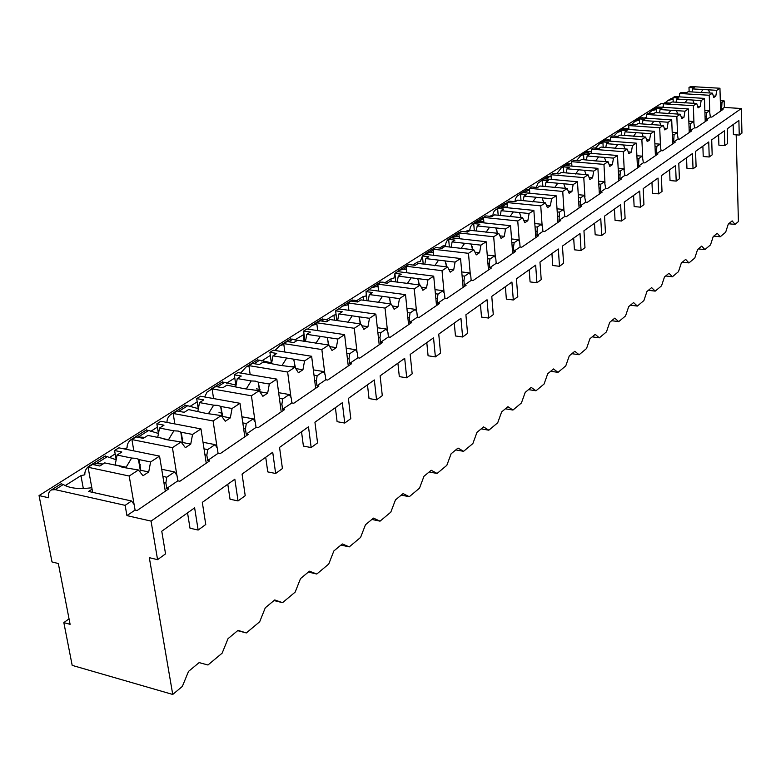 <?xml version="1.0" encoding="UTF-8"?>
<svg xmlns="http://www.w3.org/2000/svg" width="781" height="781" viewBox="0 0 781 781"><rect width="100%" height="100%" fill="white"/><g stroke="black" fill="none" stroke-linecap="round" stroke-linejoin="round"><path stroke-width="1.17" d="M58.331 563.531L51.995 561.929L39.05 495.574L48.676 497.77C48.041 493.826 48.978 491.2 51.507 489.892L55.158 489.638L125.136 505.346L126.932 515.616L151.055 521.112L157.577 559.665L149.317 557.673L172.738 694.455L72.184 665.373L63.837 622.613L70.105 624.331L58.331 563.531M39.05 495.574L661.292 103.443L663.547 103.59M172.738 694.455L182.324 686.44L188.533 671.387L199.126 662.61L207.98 664.992L222.136 653.16L228.032 638.653L238.02 630.374L246.327 632.932L259.683 621.774L265.296 607.774L274.727 599.954L282.546 602.659L295.169 592.105L300.519 578.584L309.442 571.194L316.803 574.025L328.752 564.028L333.858 550.956L342.312 543.947L349.253 546.895L360.588 537.416L365.459 524.764L373.484 518.115L380.035 521.161L390.803 512.16L395.459 499.908L403.084 493.592L409.283 496.716L419.514 488.154L423.976 476.273L431.229 470.26L437.096 473.462L446.839 465.32L451.115 453.781L458.027 448.06L463.582 451.32L472.876 443.549L476.976 432.352L483.566 426.895L488.838 430.204L497.702 422.794L501.646 411.899L507.943 406.696L512.951 410.054L521.415 402.976L525.213 392.374L531.217 387.396L535.981 390.793L544.074 384.027L547.735 373.709L553.485 368.954L558.015 372.371L565.766 365.899L569.29 355.853L574.796 351.294L579.111 354.74L586.531 348.541L589.928 338.739L595.21 334.375L599.33 337.841L606.447 331.896L609.727 322.338L614.784 318.15L618.718 321.635L625.542 315.924L628.715 306.601L633.576 302.579L637.335 306.074L643.886 300.587L646.951 291.489L651.627 287.623L655.21 291.128L661.517 285.856L664.485 276.962L668.975 273.243L672.412 276.747L678.474 271.681L681.344 262.982L685.669 259.409L688.949 262.914L694.787 258.033L697.579 249.539L701.738 246.093L704.882 249.598L710.505 244.892L713.209 236.584L717.222 233.255L720.238 236.77L725.656 232.23L728.282 224.088L732.148 220.886L735.038 224.391L738.406 221.579L736.19 134.859M265.716 457.236L267.766 471.89L275.644 473.481L272.725 452.258L242.071 474.077L245.214 495.691L238.039 500.933L230.034 499.215L227.788 484.23M335.4 407.653L337.099 421.672L344.743 423.048L342.312 402.732L314.938 422.218L317.555 442.886L311.16 447.562L303.399 446.088L301.534 431.756M397.9 363.175L399.316 376.618L406.716 377.809L404.695 358.342L380.113 375.837L382.29 395.635L376.549 399.833L369.032 398.554L367.47 384.828M454.269 323.061L455.46 335.957L462.625 336.992L460.946 318.306L438.746 334.112L440.552 353.11L435.378 356.888L428.086 355.775L426.797 342.615M505.385 286.686L506.361 299.094L513.312 299.992L511.926 282.029L491.776 296.37L493.28 314.616L488.574 318.052L481.516 317.086L480.442 304.434M551.933 253.561L552.743 265.501L559.489 266.292L558.337 249.002L539.964 262.074L541.213 279.627L536.928 282.761L530.084 281.912L529.186 269.738M594.507 223.259L595.171 234.769L601.712 235.462L600.774 218.797L583.954 230.766L584.979 247.684L581.064 250.545L574.416 249.803L573.684 238.078M633.586 195.445L634.133 206.555L640.479 207.17L639.717 191.081L624.263 202.084L625.103 218.397L621.5 221.023L615.057 220.369L614.452 209.064M669.6 169.819L670.03 180.557L676.2 181.094L675.594 165.552L661.341 175.696L662.015 191.452L658.705 193.864L652.447 193.297L651.959 182.373M702.88 146.135L703.222 156.522L709.216 156.991L708.738 141.966L695.568 151.338L696.096 166.578L693.03 168.813L686.948 168.305L686.558 157.752M733.144 124.589L733.408 134.654L739.246 135.074L738.885 120.508L727.238 128.797L727.648 143.538L724.807 145.617L718.891 145.168L718.598 134.947M238.039 500.933L234.837 479.222L202.308 502.368L205.764 524.49L198.149 530.055L190.008 528.21L187.547 512.873M739.246 135.074L741.95 133.102L741.354 108.51L151.055 521.112M157.577 559.665L165.543 553.856L161.765 531.226L194.625 507.835L198.149 530.055M709.216 156.991L712.165 154.843L711.706 139.858L724.387 130.827L724.807 145.617M676.2 181.094L679.392 178.771L678.796 163.278L692.493 153.525L693.03 168.813M640.479 207.17L643.934 204.651L643.183 188.611L658.022 178.058L658.705 193.864M601.712 235.462L605.46 232.728L604.543 216.122L620.651 204.651L621.5 221.023M559.489 266.292L563.579 263.304L562.447 246.074L580.019 233.568L581.064 250.545M513.312 299.992L517.803 296.721L516.426 278.827L535.659 265.14L536.928 282.761M462.625 336.992L467.555 333.389L465.906 314.782L487.041 299.738L488.574 318.052M406.716 377.809L412.173 373.826L410.181 354.437L433.533 337.822L435.378 356.888M344.743 423.048L350.796 418.626L348.404 398.398L374.333 379.947L376.549 399.833M275.644 473.481L282.419 468.541L279.549 447.396L308.495 426.797L311.16 447.562M162.887 476.42L166.773 477.23L165.875 483L166.763 488.408L168.784 488.838L137.124 510.51L135.084 510.052L126.932 515.616M166.763 488.408L177.843 480.832L179.855 481.262L209.64 460.868L207.648 460.468L218.084 453.341L220.066 453.732L248.153 434.509L246.191 434.138L256.041 427.412L257.994 427.773L284.509 409.625L282.576 409.273L291.879 402.918L293.802 403.25L318.882 386.087L316.988 385.765L325.794 379.742L327.688 380.064L351.44 363.8L349.576 363.497L357.923 357.796L359.787 358.089L382.319 342.654L380.484 342.381L388.411 336.962L390.246 337.236L411.646 322.582L409.84 322.328L417.376 317.174L419.182 317.428L439.537 303.497L437.75 303.253L444.926 298.352L446.703 298.586L466.091 285.319L464.334 285.094L471.168 280.418L472.915 280.643L491.405 267.99L489.667 267.785L496.189 263.324L497.917 263.529L515.558 251.453L513.849 251.257L520.078 247.001L521.776 247.196L538.626 235.657L536.947 235.471L542.902 231.41L544.572 231.586L560.699 220.554L559.04 220.379L564.741 216.493L566.381 216.659L581.816 206.096L580.185 205.93L585.643 202.201L587.273 202.357L602.063 192.233L600.452 192.087L605.685 188.514L607.286 188.66L621.471 178.947L619.889 178.81L624.907 175.383L626.479 175.52L640.098 166.197L638.536 166.07L643.359 162.77L644.911 162.907L657.992 153.945L656.45 153.828L661.087 150.665L662.62 150.782L675.194 142.171L673.681 142.054L678.133 139.008L679.646 139.125L691.751 130.837L690.258 130.73L694.543 127.801L696.027 127.908L707.684 119.932L706.209 119.835L710.339 117.004L711.813 117.101L723.04 109.418L721.585 109.33L724.348 107.436L741.354 108.51M125.136 505.346L131.569 501.002L134.137 504.546L135.084 510.052M720.355 102.272L721.995 102.37L721.585 109.33M721.995 102.37L724.163 100.905L724.348 107.436M704.931 112.64L706.61 112.757L706.209 119.835M706.61 112.757L709.519 110.785L704.862 110.482M710.339 117.004L709.519 110.785M688.92 123.408L690.648 123.525L690.258 130.73M690.648 123.525L693.674 121.494L688.832 121.162M694.543 127.801L693.674 121.494M672.285 134.596L674.071 134.722L673.681 142.054M674.071 134.722L677.215 132.604L672.197 132.243M678.133 139.008L677.215 132.604M655.005 146.213L656.841 146.359L656.45 153.828M656.841 146.359L660.101 144.153L654.898 143.753M661.087 150.665L660.101 144.153M637.023 158.299L638.917 158.455L638.536 166.07M638.917 158.455L642.314 156.161L636.896 155.731M643.359 162.77L642.314 156.161M618.298 170.893L620.26 171.059L619.889 178.81M620.26 171.059L623.794 168.667L618.162 168.188M624.907 175.383L623.794 168.667M598.793 183.994L600.823 184.179L600.452 192.087M600.823 184.179L604.504 181.69L598.627 181.172M605.685 188.514L604.504 181.69M578.448 197.671L580.547 197.866L580.185 205.93M580.547 197.866L584.393 195.27L578.272 194.694M585.643 202.201L584.393 195.27M557.214 211.934L559.391 212.149L559.04 220.379M559.391 212.149L563.404 209.445L557.009 208.81M564.741 216.493L564.478 212.393L563.404 209.445M535.034 226.841L537.289 227.076L536.947 235.471M537.289 227.076L541.477 224.245L534.8 223.551M542.902 231.41L542.61 227.232L541.477 224.245M511.838 242.422L514.171 242.686L513.517 246.981L513.849 251.257M514.171 242.686L518.555 239.718L511.565 238.947M520.078 247.001L519.755 242.754L518.555 239.718M487.549 258.736L489.98 259.019L489.306 263.422L489.667 267.785M489.98 259.019L494.568 255.914L487.246 255.065M496.189 263.324L495.837 258.989L494.568 255.914M462.098 275.82L464.627 276.132L463.934 280.643L464.334 285.094M464.627 276.132L469.44 272.881L461.756 271.944M471.168 280.418L470.777 275.996L469.44 272.881M435.398 293.754L438.024 294.095L437.321 298.713L437.75 303.253M438.024 294.095L443.081 290.678L434.997 289.634M444.926 298.352L444.506 293.841L443.081 290.678M407.34 312.576L410.084 312.956L409.361 317.691L409.84 322.328M410.084 312.956L415.404 309.374L406.901 308.202M417.376 317.174L416.908 312.576L415.404 309.374M377.838 332.374L380.708 332.794L379.966 337.656L380.484 342.381M380.708 332.794L386.302 329.016L377.33 327.717M388.411 336.962L387.903 332.267L386.302 329.016M346.774 353.207L349.771 353.676L349.009 358.674L349.576 363.497M349.771 353.676L355.667 349.703L346.188 348.248M357.923 357.796L357.376 352.992L355.667 349.703M314.011 375.183L317.154 375.7L316.364 380.835L316.988 385.765M317.154 375.7L323.373 371.502L313.347 369.872M325.794 379.742L325.189 374.841L323.373 371.502M279.413 398.378L282.712 398.954L281.902 404.226L282.576 409.273M282.712 398.954L289.282 394.522L278.641 392.687M291.879 402.918L291.225 397.9L289.282 394.522M242.813 422.902L246.288 423.546L245.449 428.974L246.191 434.138M246.288 423.546L253.239 418.86L241.934 416.781M256.041 427.412L255.319 422.277L253.239 418.86M204.036 448.87L207.707 449.592L206.838 455.186L207.648 460.468M207.707 449.592L215.068 444.623L203.021 442.271M218.084 453.341L217.294 448.089L215.068 444.623M166.773 477.23L174.593 471.958L161.716 469.274M177.843 480.832L176.975 475.463L174.593 471.958M720.453 105.738L721.488 105.796M673.124 99.568L671.289 99.617L673.085 98.484M720.307 100.661L724.163 100.905M656.577 109.75L655.21 109.799L656.538 108.959M639.385 120.323L638.526 120.352L639.366 119.825M642.402 117.911L646.033 118.156M624.624 129.158L625.718 128.465L628.91 129.041M606.154 140.853L607.911 139.74L610.635 140.268M586.912 153.027L589.401 151.455L591.607 151.924M566.879 165.709L570.14 163.649L571.78 164.02M545.987 178.937L550.097 176.33L551.122 176.594M529.801 193.092L526.99 192.995M524.197 192.731L529.557 189.646M507.318 207.014L501.714 206.965L507.054 203.577M483.82 221.54L478.733 221.511L483.566 218.455M459.228 236.721L454.727 236.702L458.984 234.007M433.465 252.605L429.618 252.595L433.25 250.301M406.452 269.23L403.328 269.24L406.266 267.385M378.092 286.666L375.768 286.686L377.945 285.309M382.28 282.566L382.963 282.126L385.843 283.025M407.282 283.532L407.897 283.444M348.287 304.971L346.862 304.99L348.189 304.141M352.68 301.3L354.408 300.207L358.489 301.446M321.538 321.011L324.418 319.195L328.528 320.503M288.726 341.785L292.885 339.149L297.024 340.555M254.118 363.692L259.683 360.168L271.339 362.804M295.452 366.953L291.869 366.367M217.557 386.839L224.674 382.329L235.803 385.101M260.034 389.465L256.471 388.85M184.404 412.202L182.891 412.075M178.869 411.323L187.713 405.73L198.237 408.629M222.536 413.217L219.012 412.563M144.885 437.34L138.247 437.048L148.634 430.468L158.426 433.475M182.774 438.307L181.729 438.102M103.014 463.982L96.219 463.641L107.241 456.67L116.154 459.755M140.531 464.861L139.301 464.607M131.569 501.002L88.565 491.444L92.07 489.17M55.158 489.638L63.32 484.474L64.706 485.323C71.032 488.486 80.062 489.287 91.807 487.715M658.032 107.075L656.577 107.7M96.219 463.641L90.908 465.007C86.74 467.155 84.709 470.416 84.807 474.799L80.941 475.629L65.223 485.597M663.372 106.87L661.497 107.212M646.443 117.287L644.589 117.941M628.861 128.113L627.455 128.816M610.586 139.516L609.658 140.111M521.376 193.444L517.188 196.06L515.44 198.745L515.03 201.313L513.654 201.547M499.313 207.375L494.617 210.548L493.28 212.793L492.87 215.4L489.609 216.288M478.733 221.511L472.944 223.737L470.406 226.832L469.732 230.102L465.193 231.781M454.727 236.702L450.578 237.814C447.386 239.474 445.707 242.022 445.56 245.468L442.817 245.986L439.625 248.016M422.423 256.002L420.276 261.537L417.454 262.074L412.817 265.023M394.971 274.033L393.809 278.368L390.91 278.924L384.857 282.761M366.25 293.802L366.074 295.999L363.097 296.575L356.312 300.88M336.084 314.655L333.907 315.104L326.331 319.907M304.063 334.385L294.808 339.911M270.343 355.433L261.606 360.978M234.778 378.004L226.597 383.188M197.193 401.854L189.646 406.647M157.391 427.119L150.557 431.454M135.123 437.536L133.063 438.375C129.002 440.464 127.01 443.657 127.069 447.933L123.32 448.733M115.168 453.907L109.155 457.725M80.941 475.629L83.313 488.486M670.42 98.962L673.056 97.869M665.168 102.77L667.892 100.554L671.289 99.617M648.65 113.45L651.764 110.746L655.21 109.799M642.87 117.609L640.049 118.146M631.546 124.55L635.021 121.319L638.526 120.352M625.718 128.465L622.887 128.982M613.837 136.099L617.644 132.292L621.217 131.315M607.911 139.74L605.07 140.238M595.473 148.117L599.593 143.694L602.932 142.718M589.401 151.455L586.56 151.934M576.446 160.652L580.839 155.546L583.592 154.628M570.14 163.649L567.299 164.098M556.726 173.733L561.314 167.876L563.433 167.075M550.097 176.33L547.256 176.76M536.274 187.391L538.099 182.998L542.522 180.079M529.225 189.549L526.374 189.949M507.025 203.226L504.604 203.695M500.65 207.063L501.714 206.965M483.488 217.499L481.887 218.045M459.57 232.494L458.164 233.031M434.744 248.182L433.357 248.7M422.501 255.924L425.391 253.737L429.618 252.595M408.766 264.603L407.389 265.101M396.065 272.628L399.013 270.392L403.328 269.24M382.963 282.126L380.191 282.283M368.359 290.141L371.365 287.857L375.768 286.686M354.408 300.207L351.665 300.295M338.915 308.925L342.351 306.181L346.862 304.99M324.418 319.195L321.713 319.214M307.704 329.123L311.873 325.433L316.481 324.213M292.885 339.149L290.22 339.11M274.98 350.464L279.823 345.68L283.835 344.48M259.683 360.168L257.066 360.051M240.655 373.035L246.064 367.002L248.954 365.957M224.674 382.329L222.116 382.124M204.651 396.963L207.072 392.082L212.422 388.684M187.713 405.73L185.234 405.427M166.939 422.423C166.988 418.313 168.96 415.258 172.845 413.247L174.856 412.427M148.634 430.468L146.232 430.058M137.046 437.126L138.247 437.048M107.241 456.67L104.937 456.143M63.32 484.474L61.133 483.81M63.837 622.613L69.04 618.835M735.038 224.391L728.673 223.766M720.238 236.77L713.785 236.106M704.882 249.598L698.341 248.905M688.949 262.914L682.321 262.182M672.412 276.747L665.685 275.966M655.21 291.128L648.396 290.298M637.335 306.074L630.413 305.195M618.718 321.635L611.699 320.708M599.33 337.841L592.213 336.855M579.111 354.74L571.887 353.695M558.015 372.371L550.683 371.268M535.981 390.793L528.542 389.621M512.951 410.054L505.395 408.795M488.838 430.204L481.174 428.876M463.582 451.32L455.801 449.905M437.096 473.462L429.189 471.958M409.283 496.716L401.249 495.105M380.035 521.161L371.883 519.443M349.253 546.895L340.965 545.06M316.803 574.025L308.388 572.063M282.546 602.659L274.004 600.56M246.327 632.932L237.658 630.677M645.291 117.492L645.321 118.058M705.038 116.174L706.092 116.242M673.222 102.018L673.046 97.586L678.396 97.918L676.619 99.041L687.319 99.704L684.81 102.946M694.075 103.326L692.747 100.036L701.172 100.554L704.472 98.396L674.638 96.58L673.046 97.586M696.711 103.492L672.05 101.95L670.254 103.092L664.875 102.75L663.245 103.785L693.352 105.689L696.711 103.492L698.077 107.905L700.167 106.519L701.172 100.554M663.391 107.339L663.245 103.785M692.747 100.036L687.319 99.704M676.082 102.204L676.619 99.041M700.167 106.519L697.589 106.353M705.214 121.621L704.472 98.396M693.938 122.451L693.352 105.689M628.441 128.191L628.48 128.982M689.047 127.01L690.121 127.088M656.704 112.669L656.499 108.042L661.917 108.393L660.082 109.565L670.928 110.277L668.341 113.655M677.791 114.065L676.424 110.629L684.976 111.195L688.393 108.949L658.158 106.997L656.499 108.042M680.339 114.241L655.337 112.581L653.472 113.772L648.015 113.411L646.317 114.475L676.854 116.525L680.339 114.241L681.774 118.712L683.951 117.267L684.976 111.195M646.492 118.185L646.317 114.475M676.424 110.629L670.928 110.277M659.515 112.854L660.082 109.565M683.951 117.267L681.247 117.082M689.242 132.555L688.393 108.949M677.517 133.658L676.854 116.525M672.431 138.266L673.534 138.354M639.551 123.74L639.317 118.897L644.813 119.278L642.9 120.499L653.902 121.25L651.227 124.775M660.872 125.233L659.476 121.641L668.155 122.236L671.709 119.903L641.045 117.814L639.317 118.897M663.323 125.409L637.979 123.632L636.037 124.862L630.501 124.472L628.744 125.585L659.711 127.781L663.323 125.409L664.836 129.929L667.091 128.435L668.155 122.236M628.93 129.461L628.744 125.585M659.476 121.641L653.902 121.25M642.314 123.935L642.9 120.499M667.091 128.435L664.27 128.23M672.656 143.909L671.709 119.903M660.453 145.305L659.711 127.781M655.161 149.972L656.294 150.059M621.725 135.25L621.461 130.183L627.036 130.593L625.044 131.852L636.203 132.672L633.44 136.343M643.28 136.841L641.855 133.082L650.651 133.727L654.351 131.296L623.248 129.06L621.461 130.183M645.633 137.017L619.929 135.113L617.908 136.402L612.294 135.982L610.459 137.134L641.865 139.487L645.633 137.017L647.224 141.605L649.577 140.043L650.651 133.727M610.683 141.195L610.459 137.134M641.855 133.082L636.203 132.672M624.429 135.445L625.044 131.852M649.577 140.043L646.609 139.828M655.415 155.712L654.351 131.296M642.704 157.42L641.865 139.487M637.198 162.136L638.36 162.233M603.186 147.219L602.893 141.927L608.545 142.357L606.476 143.675L617.791 144.544L614.93 148.38M624.976 148.927L623.521 144.983L632.454 145.676L636.3 143.148L604.758 140.746L602.893 141.927M627.221 149.103L601.145 147.062L599.037 148.4L593.345 147.951L591.442 149.161L623.306 151.68L627.221 149.103L628.89 153.75L631.341 152.129L632.454 145.676M591.686 153.408L591.442 149.161M623.521 144.983L617.791 144.544M605.822 147.433L606.476 143.675M631.341 152.129L628.217 151.885M637.481 167.993L636.3 143.148M624.234 170.024L623.306 151.68M618.503 174.807L619.684 174.915M583.895 159.695L583.563 154.14L589.294 154.599L587.136 155.975L598.617 156.913L595.649 160.925L608.048 161.696L609.805 166.402L612.353 164.713L613.495 158.123L617.498 155.487L585.496 152.91L583.563 154.14M595.678 160.925L581.581 159.509L579.395 160.896L573.625 160.417L571.633 161.677L603.957 164.381L608.048 161.696M571.917 166.138L571.633 161.677M605.919 161.521L604.435 157.381L613.495 158.123M604.435 157.381L598.617 156.913M586.453 159.91L587.136 155.975M612.353 164.713L609.073 164.44M618.816 180.772L617.498 155.487M604.992 183.154L603.957 164.381M599.017 188.006L600.228 188.114M563.794 172.699L563.423 166.861L569.242 167.359L566.986 168.794L578.643 169.789L575.568 173.997M586.053 174.641L584.539 170.297L593.726 171.088L597.904 168.345L565.444 165.592L563.423 166.861M588.054 174.817L561.207 172.474L558.923 173.929L553.065 173.411L550.995 174.719L583.788 177.619L588.054 174.817L589.899 179.591L592.564 177.824L593.726 171.088M551.308 179.415L550.995 174.719M584.539 170.297L578.643 169.789M566.274 172.913L566.986 168.794M592.564 177.824L589.099 177.521M599.359 194.088L597.904 168.345M584.94 196.841L583.788 177.619M578.701 201.771L579.941 201.888M542.854 186.268L542.424 180.138L548.33 180.665L545.978 182.158L557.8 183.232L554.617 187.635M565.337 188.338L563.794 183.779L573.117 184.619L577.471 181.758L544.533 178.8L542.424 180.138M567.191 188.514L539.944 185.995L537.562 187.518L531.617 186.962L529.459 188.328L562.74 191.433L567.191 188.514L569.144 193.346L571.917 191.511L573.117 184.619M529.811 193.268L529.459 188.328M563.794 183.779L557.8 183.232M545.226 186.483L545.978 182.158M571.917 191.511L568.265 191.169M579.082 207.971L577.471 181.758M564.009 211.124L562.74 191.433M490.263 215.878L490.302 216.366M557.497 216.132L558.766 216.269M520.995 200.434L520.517 193.981L526.501 194.547L524.051 196.109L536.049 197.261L532.749 201.879M543.703 202.65L542.131 197.847L551.591 198.755L556.15 195.758L522.714 192.595L520.517 193.981M545.402 202.816L517.744 200.121L515.255 201.703L509.232 201.117L506.976 202.543L540.745 205.872L545.402 202.816L547.461 207.717L550.361 205.793L551.591 198.755M507.377 207.736L506.976 202.543M542.131 197.847L536.049 197.261M523.25 200.658L524.051 196.109M550.361 205.793L546.495 205.413M557.917 222.458L556.15 195.758M542.16 226.041L540.745 205.872M467.058 230.6L467.175 232.006M535.336 231.137L536.654 231.283M498.171 215.253L497.634 208.439L503.706 209.054L501.148 210.685L513.322 211.915L509.895 216.767M521.093 217.606L519.492 212.539L529.098 213.516L533.862 210.392L499.928 206.994L497.634 208.439M522.626 217.772L494.558 214.873L491.952 216.532L485.831 215.898L483.478 217.391L517.754 220.964L522.626 217.772L524.803 222.731L527.829 220.72L529.098 213.516M483.927 222.878L483.478 217.391M519.492 212.539L513.322 211.915M500.299 215.468L501.148 210.685M527.829 220.72L523.729 220.301M535.805 237.59L533.862 210.392M519.316 241.632L517.754 220.964M442.817 245.986L442.973 247.694M512.17 246.835L513.517 246.981M474.321 230.746L473.706 223.561L479.866 224.225L477.191 225.924L489.55 227.251L485.987 232.338M497.438 233.265L495.808 227.915L505.571 228.97L510.549 225.699L476.107 222.048L473.706 223.561M498.786 233.412L470.289 230.317L467.565 232.045L461.356 231.361L458.886 232.923L493.69 236.76L498.786 233.412L501.09 238.449L504.262 236.34L505.571 228.97M459.404 238.722L458.886 232.923M495.808 227.915L489.55 227.251M476.293 230.961L477.191 225.924M504.262 236.34L499.908 235.862M512.678 253.425L510.549 225.699M495.408 257.945L493.69 236.76M417.454 262.074L417.63 263.822M487.92 263.256L489.306 263.422M449.358 246.991L448.665 239.386L454.913 240.099L452.111 241.876L464.656 243.301L460.966 248.651M472.671 249.676L471.021 244.023L480.92 245.146L486.143 241.719L451.174 237.805L448.665 239.386M473.813 249.803L444.887 246.474L442.036 248.29L435.73 247.557L433.143 249.198L468.473 253.317L473.813 249.803L476.254 254.899L479.583 252.702L480.92 245.146M433.728 255.328L433.143 249.198M471.021 244.023L464.656 243.301M451.164 247.196L452.111 241.876M479.583 252.702L474.946 252.165M488.476 269.992L486.143 241.719M470.367 275.039L468.473 253.317M390.91 278.924L391.164 281.306M462.508 280.467L463.934 280.643M423.214 264.017L422.423 255.973L428.769 256.724L425.84 258.599L438.571 260.122L434.724 265.765M446.712 266.887L445.024 260.903L455.089 262.104L460.556 258.511L425.059 254.303L422.423 255.973M447.63 266.995L418.255 263.422L415.267 265.325L408.863 264.534L406.149 266.253L442.026 270.675L447.63 266.995L450.207 272.159L453.702 269.845L455.089 262.104M406.813 272.754L406.149 266.253M445.024 260.903L438.571 260.122M424.825 264.222L425.84 258.599M453.702 269.845L448.753 269.24M463.123 287.349L460.556 258.511M444.106 292.963L442.026 270.675M363.097 296.575L363.507 300.226M435.847 298.518L437.321 298.713M395.791 281.902L394.903 273.36L401.346 274.18L398.261 276.142L411.196 277.782L407.194 283.728M419.456 284.958L417.747 278.612L427.968 279.91L433.709 276.132L397.675 271.612L394.903 273.36M420.139 285.045L390.315 281.199L387.171 283.2L380.669 282.361L377.819 284.157L414.242 288.911L420.139 285.045L422.872 290.278L426.543 287.847L427.968 279.91M378.57 291.069L377.819 284.157M417.747 278.612L411.196 277.782M397.187 282.087L398.261 276.142M426.543 287.847L421.242 287.164M436.52 305.556L433.709 276.132M416.537 311.775L414.242 288.911M333.907 315.104L334.512 320.181M407.848 317.486L409.361 317.691M367.021 300.714L366.006 291.625L372.547 292.494L369.306 294.564L382.436 296.321L378.277 302.608M390.822 303.965L389.094 297.219L399.472 298.615L405.515 294.642L368.915 289.79L366.006 291.625M391.232 304.014L360.949 299.884L357.639 301.983L351.05 301.075L348.053 302.969L385.043 308.085L391.232 304.014L394.141 309.315L397.998 306.767L399.472 298.615M348.902 310.33L348.053 302.969M389.094 297.219L382.436 296.321M368.163 300.87L369.306 294.564M397.998 306.767L392.316 305.986M408.58 324.681L405.515 294.642M387.552 331.554L385.043 308.085M303.243 334.561L304.092 341.248M378.394 337.421L379.966 337.656M336.777 320.513L335.625 310.828L342.263 311.765L338.856 313.933L352.182 315.836L347.848 322.475M360.695 323.969L358.948 316.793L369.481 318.297L375.846 314.118L338.681 308.895L335.625 310.828M360.812 323.988L330.051 319.536L326.575 321.752L319.878 320.776L316.725 322.768L354.281 328.274L360.812 323.988L363.897 329.357L367.958 326.663L369.481 318.297M317.691 330.617L316.725 322.768M358.948 316.793L352.182 315.836M337.626 320.63L338.856 313.933M367.958 326.663L361.837 325.775M379.205 344.792L375.846 314.118M357.054 352.377L354.281 328.274M347.389 358.411L349.009 358.674M304.951 341.385L303.643 331.037L310.379 332.052L306.787 334.336L320.317 336.377L315.797 343.406M328.967 345.397L327.19 337.421L337.89 339.032L344.597 334.629L306.865 329.006L303.643 331.037M328.742 345.036L297.512 340.243L293.841 342.576L287.047 341.522L283.728 343.62L321.86 349.556L328.742 345.036L332.032 350.474L336.318 347.643L337.89 339.032M284.831 352.026L283.728 343.62M327.19 337.421L320.317 336.377M305.478 341.463L306.787 334.336M336.318 347.643L329.709 346.618M348.267 365.967L344.597 334.629M324.906 374.314L321.86 349.556M314.684 380.552L316.364 380.835M271.417 363.419L269.923 352.348L276.767 353.442L272.979 355.853L286.715 358.049L282 365.498M295.482 368.163L293.685 359.172L304.561 360.92L311.639 356.273L273.321 350.2L269.923 352.348M294.906 367.255L279.862 365.303L263.187 362.081L259.312 364.542L252.419 363.409L248.905 365.625L287.633 372.029L294.906 367.255L298.41 372.762L302.93 369.764L304.561 360.92M250.164 374.636L248.905 365.625M293.685 359.172L286.715 358.049M271.563 363.448L272.979 355.853M302.93 369.764L295.755 368.593M315.661 388.294L311.639 356.273M290.981 397.47L287.633 372.029M280.154 403.923L281.902 404.226M235.911 385.834L234.329 374.841L241.28 376.022L237.268 378.57L251.218 380.943L246.298 388.85M213.564 398.564L212.11 388.879L215.829 386.536L222.829 387.757L226.92 385.15L243.828 388.616L259.126 390.734L262.875 396.309L267.649 393.146L260.083 391.828L258.296 382.153L269.338 384.037L276.825 379.117L237.922 372.576L234.329 374.841M212.11 388.879L251.433 395.791L259.126 390.734M259.575 391.408L258.296 382.153L255.397 381.128L251.218 380.943M235.755 386.683L237.268 378.57M267.649 393.146L269.338 384.037M281.219 411.87L276.825 379.117M255.114 421.945L251.433 395.791M243.633 428.632L245.449 428.974M198.296 409.029L196.695 398.622L203.743 399.892L199.506 402.596L213.662 405.163L208.517 413.559M174.846 423.927L173.177 413.481L177.111 411.001L184.218 412.319L188.553 409.566L205.686 413.305L221.248 415.599L225.25 421.242L230.317 417.884L222.634 416.458L220.857 406.462L232.064 408.502L239.992 403.299L200.492 396.221L196.695 398.622M173.177 413.481L213.096 420.959L221.248 415.599M220.857 406.462L217.938 405.378L213.662 405.163M197.866 411.284L199.506 402.596M230.317 417.884L232.064 408.502M220.652 406.325L222.234 416.986L222.634 416.458M244.804 436.794L239.992 403.299M217.147 447.855L213.096 420.959M204.954 454.815L206.838 455.186M158.445 433.601L156.844 423.81L164 425.186L159.509 428.047L173.88 430.819L168.501 439.732L162.78 438.6M133.834 450.871L131.911 439.566L136.079 436.93L143.284 438.356L147.882 435.437L162.321 438.278L165.25 439.469L181.085 441.968L185.37 447.669L190.74 444.106L182.939 442.573L181.172 432.235L192.565 434.431L200.971 428.915L160.866 421.262L156.844 423.81M131.911 439.566L172.425 447.659L181.085 441.968M181.172 432.235L178.244 431.063L173.88 430.819M157.733 437.37L159.509 428.047M190.74 444.106L192.565 434.431M182.227 443.491L182.939 442.573M206.243 463.201L200.971 428.915M176.887 475.336L172.425 447.659M163.903 482.58L165.875 483M116.174 459.667L114.573 450.52L121.836 452.014L117.062 455.05L131.638 458.056L126.141 467.214L115.168 464.91L117.062 455.05M92.656 492.352L88.087 467.263L92.519 464.461L99.831 466.013L104.713 462.899L119.356 465.984L122.295 467.263L138.403 469.986L143.001 475.746L148.712 471.958L140.795 470.299L139.047 459.589L150.606 461.971L159.549 456.114L118.849 447.825L114.573 450.52M88.087 467.263L129.197 476.029L138.403 469.986M139.047 459.589L136.109 458.33L131.638 458.056M148.712 471.958L150.606 461.971M126.141 467.214L125.194 467.575M139.682 471.578L140.795 470.299M165.318 491.21L159.549 456.114M134.117 504.526L129.197 476.029M689.135 91.767L688.988 87.511L694.26 87.823L692.552 88.907L703.115 89.522L700.684 92.636M709.763 92.988L708.455 89.835L716.773 90.323L719.945 88.233L690.521 86.545L688.988 87.511M712.467 93.144L688.159 91.709L686.421 92.812L681.11 92.49L679.538 93.486L709.246 95.262L712.467 93.144L713.775 97.498L715.787 96.161L716.773 90.323M679.665 96.883L679.538 93.486M708.455 89.835L703.115 89.522M692.034 91.933L692.552 88.907M715.787 96.161L713.326 96.014M720.609 111.087L719.945 88.233M709.753 111.654L709.246 95.262M667.892 100.554L671.348 98.377M651.764 110.746L657.231 107.29M635.021 121.319L640.693 117.736M617.644 132.292L623.541 128.572M599.593 143.694L605.724 139.828M580.839 155.546L587.205 151.524M561.314 167.876L567.943 163.688M540.989 180.714L547.891 176.36M519.814 194.088L527.009 189.549M497.731 208.039L505.229 203.304M474.672 222.605L482.512 217.655M450.578 237.814L458.769 232.65M425.391 253.737L433.953 248.319M399.013 270.392L407.985 264.73M371.365 287.857L380.767 281.912M342.351 306.181L352.231 299.943M311.873 325.433L322.25 318.873M279.823 345.68L290.737 338.778M246.064 367.002L257.564 359.738M210.45 389.494L222.595 381.821M172.845 413.247L185.673 405.144M133.063 438.375L146.643 429.804M90.908 465.007L105.298 455.909M51.507 489.892L61.455 483.605M585.945 174.632L585.906 173.948M565.19 188.328L565.112 187.235M543.508 202.63L543.4 201.098M520.849 217.587L520.702 215.576M497.155 233.236L496.95 230.707M472.339 249.637L472.075 246.542M446.332 266.838L445.99 263.129M419.036 284.899L418.606 280.525M390.354 303.897L389.817 298.801M360.187 323.9L359.524 318.013M328.41 344.987L327.59 338.251M294.896 367.255L293.9 359.592M182.529 443.159L180.753 431.942M140.375 470.884L138.374 459.121"/></g></svg>

